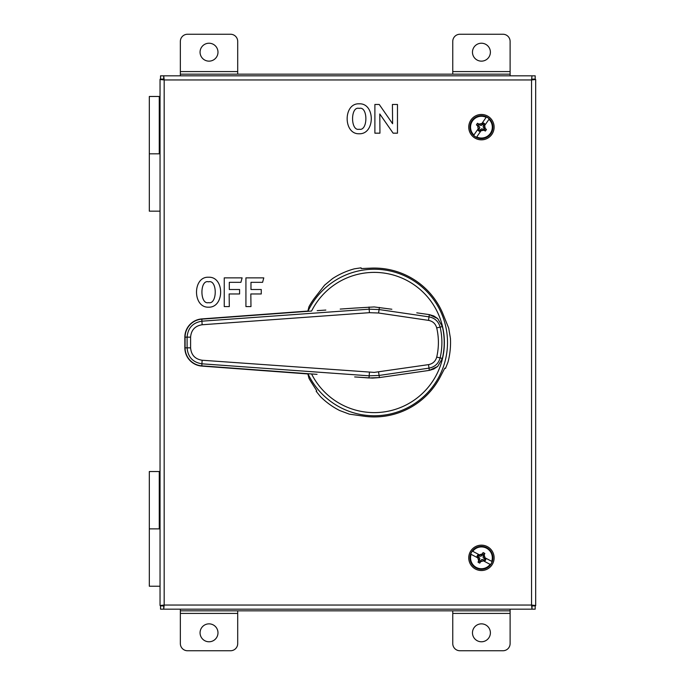 <?xml version="1.0" encoding="UTF-8"?>
<svg xmlns="http://www.w3.org/2000/svg" width="685" height="685" viewBox="0 0 685 685"><rect width="100%" height="100%" fill="white"/><g stroke="black" fill="none" stroke-linecap="round" stroke-linejoin="round"><path stroke-width="1.03" d="M209.028 61.145A8.965 8.965 0 0 1 200.063 52.188A8.965 8.965 0 0 1 209.028 43.223A8.965 8.965 0 0 1 217.984 52.188A8.965 8.965 0 0 1 209.028 61.145M481.435 61.145A8.965 8.965 0 0 1 472.47 52.188A8.965 8.965 0 0 1 481.435 43.223A8.965 8.965 0 0 1 490.392 52.188A8.965 8.965 0 0 1 481.435 61.145M481.435 641.776A8.965 8.965 0 0 1 472.47 632.812A8.965 8.965 0 0 1 481.435 623.855A8.965 8.965 0 0 1 490.392 632.812A8.965 8.965 0 0 1 481.435 641.776M209.028 641.776A8.965 8.965 0 0 1 200.063 632.812A8.965 8.965 0 0 1 209.028 623.855A8.965 8.965 0 0 1 217.984 632.812A8.965 8.965 0 0 1 209.028 641.776M510.111 613.417L510.111 643.583A7.167 7.167 0 0 1 502.936 650.75L459.926 650.75A7.167 7.167 0 0 1 452.759 643.583L452.759 613.417L510.111 613.417L510.111 610.832L452.759 610.832L452.759 613.417M237.704 613.417L237.704 643.583A7.167 7.167 0 0 1 230.528 650.75L187.519 650.75A7.167 7.167 0 0 1 180.352 643.583L180.352 613.417L237.704 613.417L237.704 610.832L180.352 610.832L180.352 609.171M510.111 75.829L510.111 41.417A7.167 7.167 0 0 0 502.936 34.25L459.926 34.25A7.167 7.167 0 0 0 452.759 41.417L452.759 74.168M510.111 74.168L180.352 74.168L180.352 75.829M237.704 74.168L237.704 41.417A7.167 7.167 0 0 0 230.528 34.25L187.519 34.25A7.167 7.167 0 0 0 180.352 41.417L180.352 74.168M510.111 609.171L510.111 610.832L180.352 610.832L180.352 613.417M445.592 610.832L452.759 610.832M237.704 610.832L244.87 610.832M359.171 103.82C375.311 102.964 375.311 134.363 359.171 133.772C343.125 134.363 343.176 102.964 359.171 103.82M379.225 104.462L392.608 123.737L392.419 104.462L397.471 104.462L397.471 133.173L393.13 133.173L379.79 113.984L379.944 133.173L374.892 133.173L374.892 104.462L379.225 104.462M261.268 293.959L250.821 293.959L250.975 306.589L245.924 306.589L245.924 277.87L263.785 277.87L262.586 282.331L250.975 282.331L250.975 289.507L261.268 289.507L261.268 293.959M239.587 293.959L229.15 293.959L229.304 306.589L224.252 306.589L224.252 277.87L242.113 277.87L240.906 282.331L229.304 282.331L229.304 289.507L239.587 289.507L239.587 293.959M208.531 277.237C224.671 276.38 224.671 307.77 208.531 307.188C192.485 307.77 192.536 276.38 208.531 277.237M532.005 79.1L535.19 79.1L535.19 75.829L532.005 75.829L531.551 79.957L164.177 79.957L160.042 79.503L164.177 79.957L163.715 75.829L532.005 75.829L531.551 79.957L535.679 79.503L535.679 605.497L531.551 605.043L532.005 605.9L535.19 605.9L535.19 609.171L532.005 609.171L532.005 605.9M532.408 605.497L535.679 605.728L531.551 605.043L532.005 609.171L160.538 609.171L160.538 605.9L163.715 605.9L164.177 605.043L163.313 605.728L160.042 605.497L163.313 605.497M163.715 605.9L163.715 609.171L164.177 605.043L531.551 605.043L531.551 79.957L532.408 79.272L535.679 79.503L532.408 79.503M160.538 75.829L160.538 79.1L163.715 79.1L163.715 75.829L160.538 75.829M163.313 79.503L160.042 79.272L160.042 605.497L164.177 605.043L164.177 79.957L163.715 79.1M160.042 96.474L159.271 96.474L159.271 153.825L149.321 153.825L149.321 211.168L160.042 211.168M160.042 153.825L149.321 153.825L149.321 96.474L159.271 96.474M160.042 471.537L159.271 471.537L159.271 528.88L149.321 528.88L149.321 586.232L160.042 586.232M160.042 528.88L149.321 528.88L149.321 471.537L159.271 471.537M359.171 108.401C350.343 105.79 350.395 131.52 359.171 129.234C368.085 131.486 368.136 105.798 359.171 108.401M208.531 281.818C199.703 279.197 199.755 304.928 208.531 302.642C217.445 304.893 217.496 279.215 208.531 281.818M159.271 97.57L159.905 98.195L159.271 98.195M159.905 98.195L159.905 153.825M159.271 472.624L159.905 473.258L159.271 473.258M159.905 473.258L159.905 528.88M469.379 123.197A12.69 12.69 0 0 1 485.391 115.097A12.69 12.69 0 0 1 493.491 131.109A12.69 12.69 0 0 1 477.479 139.209A12.69 12.69 0 0 1 469.379 123.197M478.772 570.254A12.69 12.69 0 0 1 469.028 555.184A12.69 12.69 0 0 1 484.089 545.44A12.69 12.69 0 0 1 493.842 560.501A12.69 12.69 0 0 1 478.772 570.254M484.963 128.977L483.053 126.862L484.098 124.216A3.973 3.973 0 0 0 483.259 123.625L481.144 125.535L478.49 124.49A3.973 3.973 0 0 0 477.907 125.329L479.817 127.444L478.772 130.099A3.973 3.973 0 0 0 479.611 130.681L481.726 128.771L484.372 129.816A3.973 3.973 0 0 0 484.963 128.977L486.444 129.405A19.146 1.67 -145.3 0 0 485.22 128.515A19.069 1.661 79.7 0 0 484.68 125.492L489.227 118.942A11.32 11.32 0 0 0 486.401 116.981L486.144 117.349A10.874 10.874 0 0 0 473.9 134.996L478.181 128.823A19.069 1.661 -100.3 0 1 477.642 125.792A19.146 1.67 34.7 0 1 476.426 124.91A5.489 5.489 0 0 1 477.573 123.249A19.146 1.67 -145.3 0 1 478.832 124.079A19.069 1.661 -10.3 0 1 481.855 123.531L486.144 117.349M473.643 135.373L473.9 134.996L473.643 135.373A11.32 11.32 0 0 0 476.469 137.334L481.016 130.784A19.069 1.661 169.7 0 0 484.038 130.227A19.146 1.67 34.7 0 0 485.297 131.058A5.489 5.489 0 0 0 486.444 129.405M483.259 123.625L483.447 122.949L482.976 123.642L478.764 124.405L481.144 125.535M484.68 125.492L484.184 124.482L484.663 123.797A4.658 4.658 0 0 0 483.447 122.949M487.968 117.734A11.474 11.474 0 0 0 472.008 120.62A11.474 11.474 0 0 0 474.893 136.58A11.474 11.474 0 0 0 490.854 133.695A11.474 11.474 0 0 0 487.968 117.734A11.474 11.474 0 0 0 472.008 120.62M476.469 137.334L476.726 136.957A10.874 10.874 0 0 0 488.97 119.31M477.642 125.792L478.678 129.825L478.207 130.518A4.658 4.658 0 0 0 479.414 131.357L479.894 130.664L481.016 130.784M478.892 126.014L479.705 127.47L478.678 129.825M478.49 124.49L477.573 123.249M477.907 125.329L476.426 124.91M482.574 124.61L481.118 125.423M482.976 123.642L482.463 124.49M484.098 124.216L484.663 123.797M483.413 125.192L484.184 124.482M483.053 126.862L483.567 125.261M483.978 128.3L483.165 126.845M484.098 128.181L485.22 128.515M484.372 129.816L485.297 131.058M483.396 129.14L484.038 130.227M481.726 128.771L483.327 129.285M480.288 129.696L481.743 128.883M479.894 130.664L480.408 129.816M479.611 130.681L479.414 131.357M478.772 130.099L478.207 130.518M477.924 125.612L478.772 126.126M484.946 128.694L484.432 125.852M481.264 130.424L484.107 129.91M482.822 554.122L480.947 556.271L478.19 555.552A3.973 3.973 0 0 0 477.71 556.46L479.86 558.335L479.14 561.083A3.973 3.973 0 0 0 480.048 561.563L481.923 559.414L484.672 560.133A3.973 3.973 0 0 0 485.151 559.234L483.011 557.359L483.721 554.602A3.973 3.973 0 0 0 482.822 554.122L483.062 552.598A19.146 1.67 117.8 0 0 482.326 553.917A19.069 1.661 -17.2 0 0 479.389 554.816L472.342 551.1A11.32 11.32 0 0 0 470.732 554.139L471.134 554.353A10.874 10.874 0 0 0 490.126 564.38L483.473 560.869A19.069 1.661 162.8 0 1 480.536 561.769A19.146 1.67 -62.2 0 1 479.808 563.087A5.489 5.489 0 0 1 478.019 562.145A19.146 1.67 117.8 0 1 478.695 560.801A19.069 1.661 -107.2 0 1 477.779 557.864L471.134 554.353M490.528 564.594L490.126 564.38L490.528 564.594A11.32 11.32 0 0 0 492.13 561.546L485.083 557.83A19.069 1.661 72.8 0 0 484.167 554.893A19.146 1.67 -62.2 0 0 484.843 553.54A5.489 5.489 0 0 0 483.062 552.598M477.71 556.46L477.017 556.348L477.762 556.742L479.021 560.827L479.86 558.335M479.389 554.816L478.447 555.432L477.71 555.047A4.658 4.658 0 0 0 477.017 556.348M471.289 552.487A11.474 11.474 0 0 0 476.075 567.985A11.474 11.474 0 0 0 491.573 563.198A11.474 11.474 0 0 0 486.787 547.7A11.474 11.474 0 0 0 471.289 552.487A11.474 11.474 0 0 1 486.787 547.7A11.474 11.474 0 0 1 491.573 563.198M492.13 561.546L491.736 561.34A10.874 10.874 0 0 0 472.736 551.305M480.536 561.769L484.415 560.253L485.16 560.647A4.658 4.658 0 0 0 485.845 559.345L485.108 558.951L485.083 557.83M480.605 560.51L481.949 559.525L484.415 560.253M479.14 561.083L478.019 562.145M480.048 561.563L479.808 563.087M478.772 557.016L479.757 558.361M477.762 556.742L478.669 557.145M478.19 555.552L477.71 555.047M479.252 556.117L478.447 555.432M480.947 556.271L479.294 555.955M482.257 555.184L480.913 556.169M482.137 555.081L482.326 553.917M483.721 554.602L484.843 553.54M483.165 555.663L484.167 554.893M483.011 557.359L483.319 555.706M484.098 558.669L483.113 557.325M485.108 558.951L484.201 558.549M485.151 559.234L485.845 559.345M484.672 560.133L485.16 560.647M480.331 561.52L480.733 560.613M482.54 554.174L479.774 555.021M484.697 557.624L483.841 554.859M374.241 372.4L428.536 364.625C432.809 363.786 435.532 361.278 436.713 357.108A64.159 64.159 0 0 0 436.713 327.892C435.523 323.705 432.792 321.197 428.536 320.375L378.574 313.011L369.429 312.677L202.135 324.758C195.054 325.889 191.201 330.024 190.593 337.157L190.593 347.843C191.218 354.993 195.071 359.128 202.135 360.242L374.241 372.4M369.429 372.323L369.181 375.817L201.964 363.821C192.853 362.374 187.895 357.048 187.099 347.843L187.099 337.157C187.878 327.969 192.836 322.644 201.964 321.179L369.181 309.183L379.088 309.543L428.981 316.855C434.778 317.977 438.494 321.393 440.121 327.096A67.661 67.661 0 0 1 440.121 357.904C438.511 363.589 434.795 367.006 428.981 368.145L379.088 375.457L369.181 375.817L369.018 377.966L354.65 376.93L372.503 378.094L379.404 377.581L429.307 370.388L433.793 369.044L437.698 366.424L442.373 358.426L437.698 366.424L429.307 370.388L379.404 377.581L369.018 377.966M201.792 318.91C191.398 320.589 185.755 326.668 184.847 337.157L184.847 337.157A18.29 18.29 0 0 1 201.792 318.919L308.01 311.05M190.593 337.157L184.856 337.157L184.856 347.843A18.29 18.29 0 0 0 201.792 366.081L310.356 373.899L201.81 365.858A18.067 18.067 0 0 1 185.078 347.843A18.058 18.058 0 0 0 201.818 365.85L311.572 373.959A70.127 70.127 0 0 0 444.368 342.5A70.127 70.127 0 0 0 311.572 311.041L201.818 319.15A18.058 18.058 0 0 0 185.087 337.157L185.087 347.843L185.078 337.157A18.067 18.067 0 0 1 201.81 319.142L202.135 324.758M317.044 374.335L311.572 373.959M442.373 326.574A69.973 69.973 0 0 1 442.373 358.426A69.973 69.973 0 0 0 442.373 326.574L437.698 318.576L433.793 315.956L429.307 314.612L437.698 318.576L442.373 326.574L436.713 327.892M416.78 312.831L429.307 314.612L416.78 312.831M391.846 309.243L374.241 306.94L354.607 308.079L374.241 306.94L391.846 309.243M340.197 309.081L354.607 308.079L340.197 309.081M317.198 310.656L325.837 310.065L317.198 310.656M361.209 268.571L361.072 267.818L361.209 268.571L370.302 268.169A74.434 74.434 0 0 1 442.484 312.762L448.735 328.218L450.439 338.416A76.309 76.309 0 0 1 447.981 362.134L445.498 368.436L444.779 368.17L440.583 376.253A74.434 74.434 0 0 1 365.876 416.463L349.367 414.151L339.674 410.529A76.309 76.309 0 0 1 320.375 396.546L316.153 391.246L316.735 390.75L316.153 391.246M361.072 267.818L354.376 268.828A76.309 76.309 0 0 0 332.61 278.555L324.621 285.131L314.372 298.275A74.434 74.434 0 0 0 308.995 306.675L307.865 311.058M307.865 373.942L308.995 378.325A74.434 74.434 0 0 0 311.838 383.078L316.735 390.75M308.01 374.25L308.995 378.325M308.995 306.675L308.01 310.75M510.111 71.582L452.759 71.582M237.704 71.582L180.352 71.582M378.574 371.989L379.404 377.581M190.593 347.843L184.856 347.843C185.755 358.332 191.398 364.411 201.792 366.09L202.135 360.242M428.536 364.625L429.307 370.388M436.713 357.108L442.373 358.426M428.536 320.375L429.307 314.612M378.574 313.011L379.404 307.419M369.429 312.677L369.018 307.034M307.959 311.281A73.269 73.269 0 0 1 447.51 342.5A73.269 73.269 0 0 1 308.053 373.924M201.792 366.09L308.027 373.959M184.847 337.157L184.847 347.843"/></g></svg>
